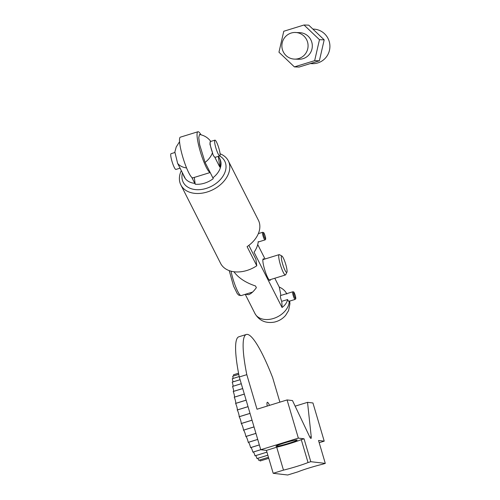 <?xml version="1.0" encoding="UTF-8"?>
<svg xmlns="http://www.w3.org/2000/svg" width="500" height="500" viewBox="0 0 500 500"><rect width="100%" height="100%" fill="white"/><g stroke="black" fill="none" stroke-linecap="round" stroke-linejoin="round"><path stroke-width="0.75" d="M287.613 299.55L281.7 301.325A45.9 7.7 -107.2 0 1 282.05 307.494L254.05 252.231C256.525 248.7 257.919 245.144 258.238 241.562M270.4 279.613A11.306 1.9 -107.2 0 1 269.981 280.438A11.306 1.9 -107.2 0 1 264.831 270.188A11.306 1.9 -107.2 0 1 263.312 258.825A11.306 1.9 -107.2 0 1 264.119 259.269M274.794 278.256L279.237 287.031A45.9 7.7 -107.2 0 1 280.881 295.456M279.237 287.031C282.881 288.675 285.413 291.019 286.85 294.056M257.719 244.55L265.031 258.988M281.7 301.325A3.994 0.669 -107.2 0 1 280.538 295.562L292.744 291.794A3.994 0.669 72.8 0 0 293.925 297.6A3.994 0.669 72.8 0 0 295.1 299.425C296.05 297.962 295.9 300.331 295.512 296.369C293.469 290.656 294.062 292.188 292.744 291.794M289.231 300.988C288.812 301.725 288.269 301.231 287.594 299.506C287 302.531 285.15 305.194 282.05 307.494M233.931 271.744C238.45 277.938 245.644 282.681 255.519 285.981L256.369 287.663C253.525 291.575 250.925 293.919 248.581 294.7L245.519 294.25M281.375 258.3A8.606 1.444 -107.2 0 1 281.925 256.038A8.606 1.444 -107.2 0 1 285.569 263.788A8.606 1.444 -107.2 0 1 286.925 272.244A8.606 1.444 -107.2 0 1 284.037 268.131A8.606 1.444 -107.2 0 1 281.375 258.3M281.925 256.038L279.469 254.694A10.644 1.787 72.8 0 0 279.131 254.638A10.644 1.787 72.8 0 0 278.781 257.494A10.644 1.787 72.8 0 0 281.775 268.875A10.644 1.787 72.8 0 0 285.406 274.975A10.644 1.787 72.8 0 0 285.656 274.738L286.925 272.244M210.162 172.444A21.288 3.569 -107.2 0 1 200.519 152.281A21.288 3.569 -107.2 0 1 197.913 131.75A21.288 3.569 -107.2 0 1 200.263 133.644A21.288 3.569 -107.2 0 1 201.006 134.819M197.913 131.75L180.369 137.162A21.288 3.569 72.8 0 0 183.238 158.556A21.288 3.569 72.8 0 0 192.925 177.844L210.194 172.512M219.812 167.1L218.337 156.356A19.956 14.056 153.1 0 1 219.456 158.081A19.956 14.056 153.1 0 1 219.812 167.1L214.681 156.975C213.675 156.35 212.944 154.913 212.488 152.669L209.906 144.094L210.487 141.025C207.65 137.463 203.975 135.287 199.475 134.488L198.762 137.65L199.662 144.688L205.081 162.419L213.269 178.644A20.062 14.125 153.1 0 1 195.219 184.213L191.8 177.4M195.219 184.213L194.288 177.425M194.831 183.381A19.956 14.056 -26.9 0 1 184.325 177.056L183.85 176.119A19.956 14.056 153.1 0 0 184.975 177.856L177.638 163.381L174.85 151.975L176.231 146.95L179.569 141.719M183.85 176.119A19.956 14.056 153.1 0 1 183.113 174.188M248.856 245.369L255.881 259.237L256.781 265.763L247.087 246.637A26.612 18.738 -26.9 0 0 258.394 220.212L228.331 160.875A26.612 18.738 -26.9 0 0 220.062 153.781M216.544 142.113A8.25 1.381 72.8 0 0 214.919 140.144A8.25 1.381 72.8 0 0 216.031 148.438A8.25 1.381 72.8 0 0 219.788 155.906A8.25 1.381 72.8 0 0 219.5 150.625A8.25 1.381 72.8 0 0 216.544 142.113M174.825 152.519L171.056 153.688A8.25 1.381 72.8 0 0 172.169 161.975A8.25 1.381 72.8 0 0 175.925 169.45L180.062 168.169M181.306 170.619A26.612 18.738 -26.9 0 0 179.531 180.644A26.612 18.738 -26.9 0 0 180.856 184.931A26.612 18.738 -26.9 0 0 217.025 187.3A26.612 18.738 -26.9 0 0 228.331 160.875M256.781 265.763A26.612 18.738 153.1 0 1 220.613 263.394L180.856 184.931M212.481 152.625A8.25 1.381 -107.2 0 1 210.406 141.537L214.919 140.144M219.788 155.906L215.275 157.3A8.25 1.381 -107.2 0 1 214.681 156.975M312.869 29.081L313.425 29.094A17.294 17.025 91.8 0 1 317.806 62.931A17.294 17.025 91.8 0 1 312.325 63.669L310.256 63.606M295.4 32.513L299.637 32.65A13.306 13.094 91.8 0 1 303.012 58.681A13.306 13.094 91.8 0 1 298.794 59.244L294.55 59.112A13.306 13.094 91.8 0 1 281.887 45.394A13.306 13.094 91.8 0 1 307.962 44.062A13.306 13.094 91.8 0 1 294.55 59.112M278.956 52.2L283.775 31.256L304.031 25L319.475 39.694L314.656 60.644L294.4 66.9L278.956 52.2M304.031 25L308.744 25.15L324.188 39.844L319.369 60.794L299.106 67.05L294.4 66.9M319.475 39.694L324.188 39.844M314.656 60.644L319.369 60.794M325.294 463.394L310.794 461.694L308.031 462.544A18.625 1.356 163.6 0 1 283.475 470.125L273.194 473.3L287.694 475L297.975 471.825A18.625 1.356 -16.4 0 1 322.531 464.244L325.294 463.394L318.531 440.487L324.212 441.15L312.944 402.969L307.531 402.337L311.225 436.65A6.65 1.119 72.8 0 1 311.006 438.406A6.65 1.119 72.8 0 1 309.519 436.45L292.494 400.575L287.081 399.938L257.006 409.225L246.806 374.656L239.281 376.975A79.831 13.388 -107.2 0 1 238.869 336.781L246.388 334.462A79.831 13.388 -107.2 0 1 272.663 377.688L279.887 402.163M307.531 402.337L295.144 406.163M288.581 443.381A11.044 0.806 -16.4 0 1 275.981 446.269A11.044 0.806 -16.4 0 1 286.35 442.375A11.044 0.806 -16.4 0 1 297.169 440.019A11.044 0.806 -16.4 0 1 288.581 443.381M266.431 450.394L260.756 449.725L298.35 438.119L304.031 438.787L301.269 439.637A18.625 1.356 163.6 0 1 276.712 447.219L266.431 450.394L273.194 473.3M283.475 470.125L276.712 447.219M308.031 462.544L301.269 439.637M310.794 461.694L304.031 438.787M287.081 399.938L298.35 438.119M260.744 449.7L252.869 452.131A45.237 7.588 -107.2 0 0 252.881 452.156L260.756 449.725L239.281 376.975M319.188 442.7L324.212 441.15M240.087 379.688L232.213 382.119A45.237 7.588 -107.2 0 0 232.213 382.144L240.094 379.712M241.275 383.713L232.537 386.413A45.237 7.588 -107.2 0 0 232.537 386.438L241.281 383.738M232.944 381.894A3.994 0.669 72.8 0 0 232.269 378.719L239.206 376.581M239.2 376.562L232.269 378.7A45.237 7.588 -107.2 0 0 232.269 378.719M242.7 388.55L233.219 391.475A45.237 7.588 -107.2 0 0 233.225 391.506L242.706 388.581M232.688 376.256L238.775 374.381L232.694 376.244A45.237 7.588 -107.2 0 1 232.694 376.244A3.994 0.669 72.8 0 1 233.156 378.431M244.331 394.069L234.256 397.181A45.237 7.588 -107.2 0 0 234.262 397.219L244.338 394.106M233.475 374.819L238.562 373.25L233.481 374.812A45.237 7.588 -107.2 0 1 233.481 374.812A3.994 0.669 72.8 0 1 233.713 375.931M246.125 400.15L235.613 403.394A3.994 0.669 72.8 0 0 235.519 401.125A3.994 0.669 72.8 0 0 234.262 397.219M248.038 406.637L237.256 409.963A3.994 0.669 72.8 0 0 236.956 407.219A3.994 0.669 72.8 0 0 235.619 403.438A45.237 7.588 -107.2 0 1 235.613 403.394M235.619 403.438L246.137 400.188M250.025 413.363L239.15 416.719A3.994 0.669 72.8 0 0 238.644 413.562A3.994 0.669 72.8 0 0 237.269 410A45.237 7.588 -107.2 0 1 237.256 409.963M237.269 410L248.05 406.675M252.031 420.175L241.25 423.5A3.994 0.669 72.8 0 0 240.544 420.019A3.994 0.669 72.8 0 0 239.163 416.763A45.237 7.588 -107.2 0 1 239.15 416.719M239.163 416.763L250.037 413.406M254.013 426.894L243.5 430.138A3.994 0.669 72.8 0 0 242.619 426.413A3.994 0.669 72.8 0 0 241.262 423.544A45.237 7.588 -107.2 0 1 241.25 423.5M241.262 423.544L252.044 420.213M255.925 433.363L245.844 436.469A3.994 0.669 72.8 0 0 244.806 432.587A3.994 0.669 72.8 0 0 243.512 430.181A45.237 7.588 -107.2 0 1 243.5 430.138M243.512 430.181L254.025 426.931M257.712 439.412L248.225 442.344A3.994 0.669 72.8 0 0 247.056 438.4A3.994 0.669 72.8 0 0 245.856 436.506A45.237 7.588 -107.2 0 1 245.844 436.469M245.856 436.506L255.938 433.4M257.719 439.45L248.244 442.375A45.237 7.588 -107.2 0 1 248.225 442.344M259.331 444.906L250.588 447.606A3.994 0.669 72.8 0 0 248.425 442.319M259.337 444.938L250.6 447.638A45.237 7.588 -107.2 0 1 250.588 447.606M266.944 452.131L255.019 455.812A3.994 0.669 72.8 0 0 253.45 451.981M266.95 452.15L255.031 455.831A45.237 7.588 -107.2 0 1 255.019 455.812M267.85 455.194L256.975 458.55A3.994 0.669 72.8 0 0 255.769 455.6M267.856 455.213L256.988 458.569A45.237 7.588 -107.2 0 1 256.975 458.55M258.7 460.288A45.237 7.588 -107.2 0 0 258.706 460.294L268.469 457.281L258.7 460.288A3.994 0.669 72.8 0 0 257.881 458.288M268.769 458.312L260.144 460.975A45.237 7.588 -107.2 0 1 260.144 460.975L268.769 458.312M234.606 374.462A3.994 0.669 72.8 0 0 234.6 374.431L238.556 373.212M260.144 460.975A3.994 0.669 72.8 0 0 259.738 459.975M252.869 452.131A3.994 0.669 72.8 0 0 250.981 447.519M234.425 397.125A3.994 0.669 72.8 0 0 233.225 391.506M233.588 391.356A3.994 0.669 72.8 0 0 232.537 386.438M233.094 386.238A3.994 0.669 72.8 0 0 232.213 382.144M267.244 406.062A8.844 1.481 -107.2 0 1 267.325 402.287A8.844 1.481 -107.2 0 1 269.525 405.363M246.806 374.656A79.831 13.388 -107.2 0 1 246.388 334.462M289.231 301.238A18.625 13.119 153.1 0 1 274.538 318.119A18.625 13.119 153.1 0 1 254.975 313.55C259.194 320.656 265.581 323.525 274.15 322.15C278.719 321.156 282.531 318.913 285.6 315.406L288.606 310.538L289.931 303.769L289.675 301.1M265.594 238.244A3.194 0.537 -107.2 0 1 264.131 236.381A3.194 0.537 -107.2 0 1 263.875 233.025A3.194 0.537 -107.2 0 1 265.594 238.244M262.606 232.3A3.994 0.669 72.8 0 0 263.144 236.312A3.994 0.669 72.8 0 0 264.956 239.931C265.594 239.65 265.825 239.144 265.637 238.412C265.694 236.863 263.688 231.975 263.594 232.587L262.606 232.3L258.35 233.612M294.675 296.969A3.194 0.537 -107.2 0 1 293.75 292.325A3.194 0.537 -107.2 0 1 295.606 296.837A3.194 0.537 -107.2 0 1 294.675 296.969M252.606 292.062L241.169 295.594A17.294 2.9 -107.2 0 1 236.144 287.9A17.294 2.9 -107.2 0 1 231.038 271.188M205.081 162.419A19.956 14.056 -26.9 0 0 212.488 152.669M212.881 177.806A19.956 14.056 -26.9 0 0 219.931 159.019L219.456 158.081M182.438 172.856A23.281 16.394 -26.9 0 0 182.044 178.456A23.281 16.394 -26.9 0 0 213.425 185.194A23.281 16.394 -26.9 0 0 219.644 155.95M177.662 163.419A19.956 14.056 -26.9 0 0 186.562 167.938M311.225 436.65L309.831 437.081M258.194 242.019L264.956 239.931M288.95 301.319L295.1 299.425M241.169 295.594L238.794 295.2L237.25 293.612L233.575 286.15L229.219 270.619M269.175 279.988L285.406 274.975M262.894 259.65L279.131 254.638M245.238 294.337L254.975 313.55"/></g></svg>
